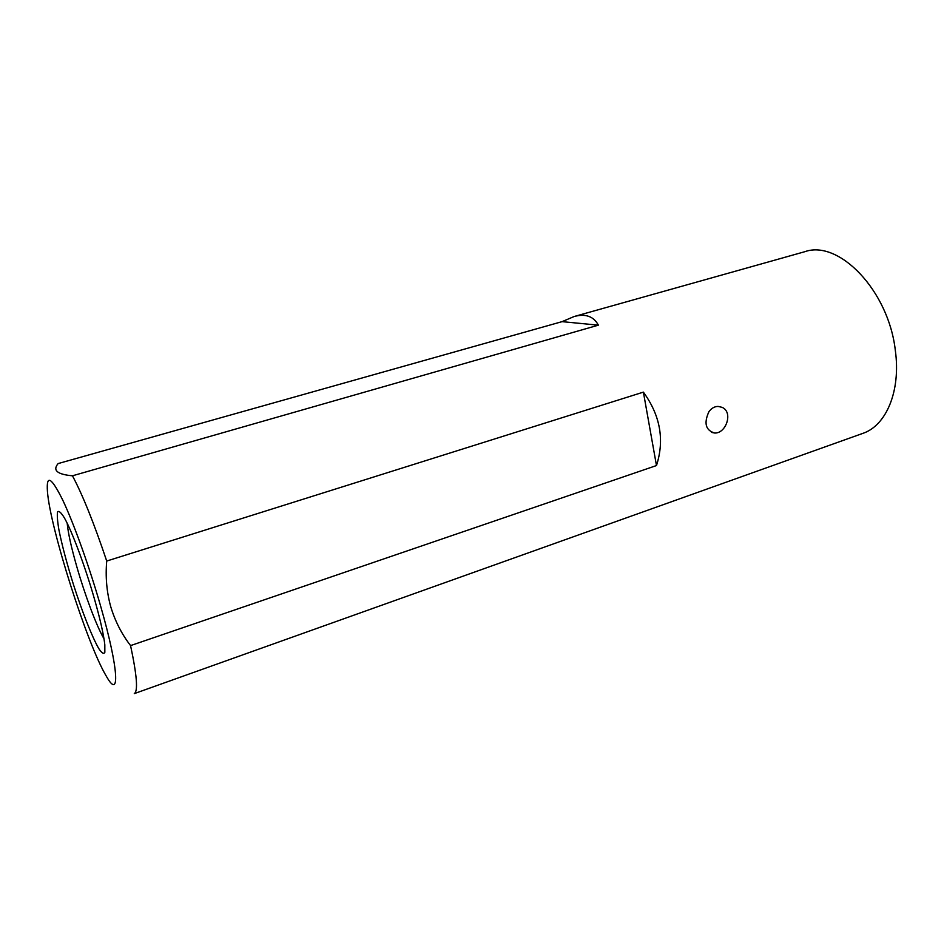 <?xml version="1.0" encoding="UTF-8"?>
<svg xmlns="http://www.w3.org/2000/svg" width="944" height="944" viewBox="0 0 944 944"><rect width="100%" height="100%" fill="white"/><g stroke="black" fill="none" stroke-linecap="round" stroke-linejoin="round"><path stroke-width="1.42" d="M633.259 515.389L862.71 433.426C886.18 425.744 901.024 391.076 895.313 350.307C888.54 290.481 838.791 239.422 804.795 251.706L574.094 316.535C585.481 313.432 593.587 316.299 598.39 325.161L72.452 475.8C82.529 494.656 93.952 523.059 106.719 561.043L643.383 392.126C660.328 415.478 664.694 439.951 656.481 465.545L130.567 645.602C136.939 675.361 138.178 691.362 134.284 693.616L633.082 515.448M72.452 475.8C57.195 474.407 52.427 470.336 58.139 463.575L562.069 321.644L574.094 316.535M722.113 407.348C733.453 412.15 726.066 433.697 714.655 433.025C705.605 430.311 703.693 423.195 708.92 411.69C711.434 408.245 714.49 406.486 718.077 406.416L722.113 407.348M94.553 599.369C100.253 619.453 103.663 634.592 104.819 644.787L104.843 652.375C103.781 654.345 101.763 653.083 98.778 648.587C92.17 637.141 82.317 612.137 73.538 584.843C66.918 563.698 62.056 545.408 58.941 529.973C57.431 521.147 56.97 515.117 57.572 511.872C58.823 510.515 61.089 512.509 64.369 517.855C71.992 531.142 85.397 567.155 94.553 599.369M100.914 607.11C89.633 567.545 73.903 523.649 62.752 500.119C51.283 476.98 46.185 474.124 47.448 491.576C50.185 528.215 87.249 644.528 106.212 675.998C120.089 701.003 118.991 669.933 100.914 607.11M106.719 561.043C105.362 576.642 106.66 591.735 110.625 606.319C114.956 620.857 121.599 633.955 130.567 645.602M643.383 392.126L656.481 465.545M598.39 325.161L562.069 321.644M67.189 523.306C68.11 533.03 71.296 547.414 76.735 566.459C84.925 595.098 96.843 626.875 103.97 638.699M711.552 432.387L714.643 433.025"/></g></svg>
